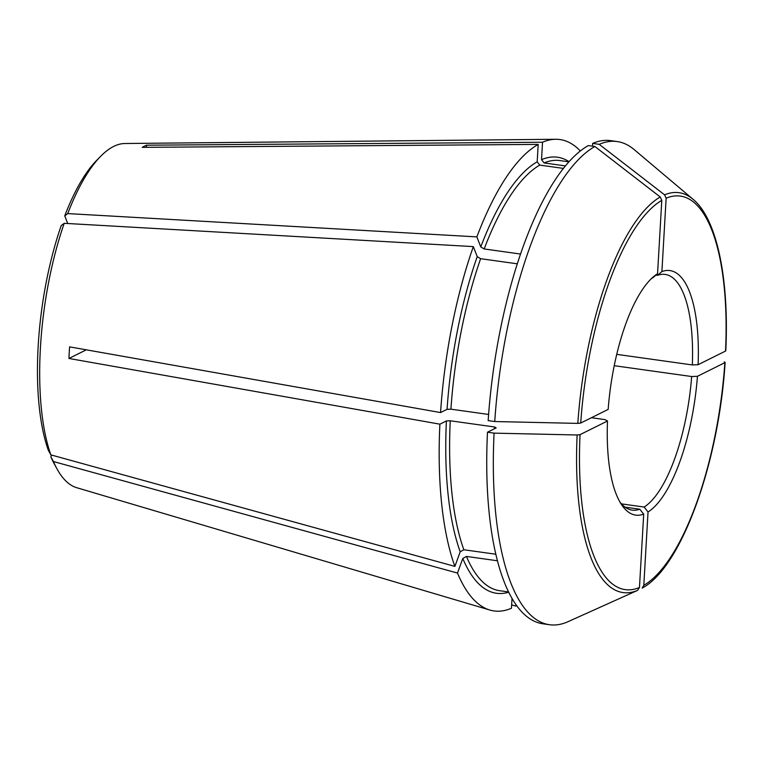 <?xml version="1.0" encoding="UTF-8"?>
<svg xmlns="http://www.w3.org/2000/svg" width="764" height="764" viewBox="0 0 764 764"><rect width="100%" height="100%" fill="white"/><g stroke="black" fill="none" stroke-linecap="round" stroke-linejoin="round"><path stroke-width="1.15" d="M67.729 223.518L64.749 215.868A168.93 58.331 -82 0 1 96.57 160.469L100.581 156.381A174.02 60.089 -82 0 1 124.924 143.508L555.724 139.277A237.986 82.178 -82 0 1 580.315 150.947M64.749 215.868L67.748 213.586L476.87 236.888A237.986 82.178 -82 0 1 538.19 144.406L142.228 147.357A178.623 61.674 98 0 1 146.573 145.198L542.535 142.247A237.986 82.178 -82 0 1 555.724 139.277M67.748 213.586A174.02 60.089 -82 0 1 100.581 156.381M50.854 454.866A174.02 60.089 -82 0 1 64.205 223.317L61.206 225.6A168.93 58.331 -82 0 0 48.266 450.139L50.854 454.866L454.886 566.391A237.986 82.178 -82 0 1 439.892 424.173L446.405 420.935L450.254 420.783L494.499 426.971L496.18 427.897L487.489 432.214A243.936 84.231 -82 0 0 542.956 623.796L549.536 624.723A243.936 84.231 -82 0 1 494.079 433.14A1403572.515 303031.413 3.3 0 0 577.145 434.983A201.868 69.705 98 0 0 637.558 590.391A1403572.515 1281913.069 -116.4 0 1 567.471 621.934A243.936 84.231 -82 0 1 549.536 624.723M495.884 554.234L463.853 549.755L460.205 551.799L454.886 566.391M86.217 349.807A131.255 45.324 98 0 0 86.217 349.874L68.932 358.459L439.892 424.173M64.205 223.317L473.327 246.61A237.986 82.178 -82 0 0 440.561 412.57L69.6 346.866A178.623 61.674 98 0 0 68.932 358.459M697.436 376.299L691.659 376.528A118.993 41.084 -82 0 1 644.138 507.048L648.034 511.985A123.453 42.631 -82 0 0 697.436 376.299L724.874 362.661A198.65 68.598 -82 0 1 643.804 585.329L642.171 588.089C681.345 567.566 718.867 462.927 725.131 362.403M664.584 194.839A1416041.072 1293300.871 -116.4 0 0 599.224 144.339A243.936 84.231 -82 0 1 617.159 141.55A243.936 84.231 -82 0 1 634.101 149.543L693.072 199.299A201.868 69.705 98 0 0 664.584 194.839L666.132 198.22A198.65 68.598 -82 0 1 725.542 351.058L725.79 350.791C729.257 279.099 717.004 218.953 693.072 199.299M599.224 144.339L592.635 143.412A243.936 84.231 -82 0 1 610.57 140.624L617.159 141.55M563.345 168.395L539.785 165.1L537.188 161.815L538.19 144.406M520.475 254.04L484.175 248.959L480.766 246.906L476.87 236.888M517.247 263.809L480.632 258.69L477.223 256.628L473.327 246.61M488.597 414.451L450.922 409.179A217.167 74.987 -82 0 1 480.632 258.69M497.498 560.776L466.451 556.431L462.793 558.474L457.483 573.067L53.451 461.542L50.863 456.815L51.503 455.048M494.079 433.14L487.489 432.214M619.871 501.919A118.993 41.084 -82 0 0 632.162 510.123A118.993 41.084 -82 0 0 639.802 509.206L643.699 514.134A123.453 42.631 -82 0 1 621.352 504.364A123.453 42.631 -82 0 1 607.495 421.002L604.973 419.617L591.431 417.717M511.641 604.887L515.786 606.091L515.881 604.419M643.804 585.329L648.034 511.985M644.138 507.048L621.485 503.877M146.573 145.198L146.449 147.328M594.879 146.487L588.299 145.571A243.936 84.231 -82 0 0 488.167 420.611L494.747 421.537A243.936 84.231 -82 0 1 594.879 146.487A1416041.425 1293301.196 -116.4 0 1 660.239 196.988L661.786 200.378L657.556 273.722L653.163 277.504A118.993 41.084 -82 0 0 651.071 278.936M666.132 198.22L661.901 271.573L657.498 275.346L655.932 275.126M592.635 143.412L592.482 146.153M565.341 165.912L544.13 162.942L541.533 159.657L542.535 142.247M643.699 514.134L639.468 587.487A198.65 68.598 -82 0 1 580.048 434.64L577.145 434.983M580.048 434.64L607.495 421.002M661.901 271.573A123.453 42.631 -82 0 1 698.105 364.705L725.542 351.058M698.105 364.705L692.327 364.934L616.72 354.353M691.659 376.528L614.218 365.689M724.32 361.84L725.122 362.394M657.556 273.722A123.453 42.631 -82 0 0 653.172 276.988A123.453 42.631 -82 0 0 608.163 409.408L580.716 423.046L577.823 423.39A1403572.515 303031.413 3.3 0 1 494.747 421.537M512.023 598.298L511.45 608.249A237.986 82.178 -82 0 1 489.848 610.035L76.753 487.718A174.02 60.089 -82 0 1 56.88 468.657L54.139 463.624A168.93 58.331 -82 0 1 50.863 456.815M56.88 468.657A174.02 60.089 -82 0 1 53.451 461.542M440.561 412.57L447.074 409.332L450.922 409.179M639.802 509.206L625.057 507.143M657.498 275.346A118.993 41.084 -82 0 1 665.138 274.429A118.993 41.084 -82 0 1 692.327 364.934M516.693 605.566A237.986 82.178 -82 0 1 515.786 606.091M489.848 610.035A237.986 82.178 -82 0 1 457.483 573.067M639.468 587.487L637.558 590.391M460.205 551.799A220.137 76.018 -82 0 1 446.405 420.935M463.853 549.755A217.167 74.987 -82 0 1 450.254 420.783M484.175 248.959A217.167 74.987 -82 0 1 539.785 165.1M508.776 592.186A220.137 76.018 -82 0 1 462.793 558.474M508.671 591.966L499.656 590.706A217.167 74.987 -82 0 1 466.451 556.431M494.499 426.971A217.167 74.987 98 0 0 494.413 428.776M660.239 196.988A201.868 69.705 98 0 0 577.823 423.39M580.716 423.046A198.65 68.598 -82 0 1 661.786 200.378M447.074 409.332A220.137 76.018 -82 0 1 477.223 256.628M480.766 246.906A220.137 76.018 -82 0 1 537.188 161.815M544.13 162.942A217.167 74.987 -82 0 1 559.859 160.564L568.865 161.825M541.533 159.657A220.137 76.018 -82 0 1 569.027 161.643"/></g></svg>
